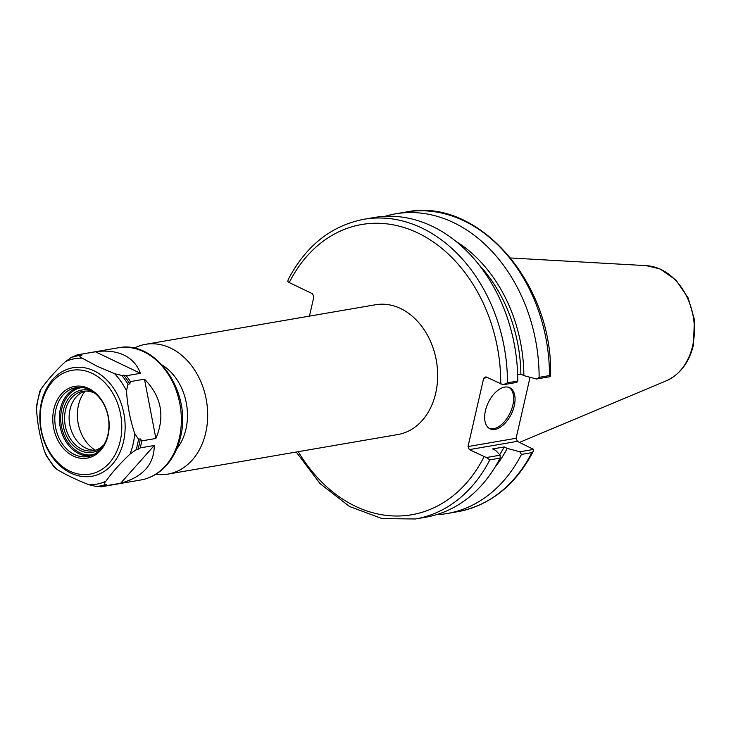<?xml version="1.0" encoding="UTF-8"?>
<svg xmlns="http://www.w3.org/2000/svg" width="731" height="731" viewBox="0 0 731 731"><rect width="100%" height="100%" fill="white"/><g stroke="black" fill="none" stroke-linecap="round" stroke-linejoin="round"><path stroke-width="1.1" d="M85.189 391.076A35.92 27.55 -99.8 0 0 95.368 450.223M155.776 474.3A65.845 50.503 -99.8 0 0 167.838 474.117A65.845 50.503 -99.8 0 0 207.668 416.935A65.845 50.503 -99.8 0 0 170.661 348.13A65.845 50.503 -99.8 0 0 145.506 344.328A65.845 50.503 -99.8 0 0 134.075 348.184M145.506 344.328L375.496 304.754A65.845 50.503 80.2 0 1 400.652 308.555A65.845 50.503 80.2 0 1 437.65 377.351A65.845 50.503 80.2 0 1 397.828 434.543L167.838 474.117M176.674 448.998A51.481 39.483 -99.8 0 0 162.227 365.052M530.066 377.287L516.095 438.28L468.023 446.55L483.675 378.219L485.969 376.849L503.083 384.771L516.808 382.404L517.767 381.043A152.048 116.622 -99.8 0 0 374.19 217.509L363.901 219.282C331.207 225.66 305.987 245.726 288.233 279.47L287.776 281.599L289.248 282.595L312.585 293.771L313.855 296.85L309.441 316.121M499.675 454.691A134.806 103.4 -99.8 0 0 504.198 446.952L492.603 448.944L495.618 450.387L500.141 455.185L486.417 457.542L469.302 449.629L517.374 441.35L516.095 438.28M296.247 452.023L320.132 483.694L349.491 506.501L382.13 518.617L415.473 518.973L425.762 517.201A152.048 116.622 -99.8 0 0 500.114 458.099L500.141 455.185M495.006 467.2A138.68 106.37 -99.8 0 0 507.213 448.395L504.198 446.952M517.374 441.35L533.621 449.419L533.155 451.548L531.848 452.635A152.048 116.622 80.2 0 1 457.487 511.737L447.116 513.527A152.048 116.622 -99.8 0 0 521.468 454.426L531.848 452.635M415.473 518.973A152.048 116.622 -99.8 0 0 489.834 459.863L486.417 457.542M468.023 446.55L469.302 449.629M503.083 384.771L507.478 382.806A152.048 116.622 -99.8 0 0 363.901 219.282M536.472 379.024L550.288 376.648L549.493 375.579L539.122 377.36L536.472 379.024L523.88 375.615A138.68 106.37 -99.8 0 0 456.162 241.486M517.667 374.72L520.874 374.171L523.88 375.615M549.493 375.579A152.048 116.622 80.2 0 0 405.915 212.054C478.019 196.602 553.559 283.564 550.571 375.953L550.288 376.648M539.122 377.36A152.048 116.622 -99.8 0 0 395.544 213.836A152.048 116.622 -99.8 0 0 384.981 216.321M483.675 378.219L487.458 377.571M533.621 449.419L519.805 451.795L507.213 448.395M517.767 381.043L507.478 382.806M436.325 514.715A152.048 116.622 -99.8 0 0 447.116 513.527M489.834 459.863L500.114 458.099M519.805 451.795L521.468 454.426M489.295 428.439A22.807 12.856 115.6 0 0 512.842 405.093A22.807 12.856 115.6 0 0 508.968 387.384M514.268 405.769A22.807 12.856 -64.4 0 1 489.989 428.823A22.807 12.856 -64.4 0 1 488.253 402.699A22.807 12.856 -64.4 0 1 509.699 387.686A22.807 12.856 -64.4 0 1 514.268 405.769M520.874 374.171A134.806 103.4 -99.8 0 0 479.125 264.942M95.423 351.766C106.507 350.24 116.028 351.355 123.987 355.102C131.863 358.939 137.337 365.016 140.407 373.322L95.423 351.766L81.333 354.197A67.042 51.426 -99.8 0 0 79.734 354.434A67.042 51.426 -99.8 0 0 75.649 355.367L73.374 356.911M144.482 379.17C161.441 396.43 165.233 416.195 155.867 438.463L144.482 379.17L130.392 381.6A67.042 51.426 -99.8 0 0 126.317 375.752L121.83 375.46L114.557 373.678L96.949 366.149L82.146 358.144C80.044 357.039 79.368 356.143 80.108 355.467L81.918 355.156L81.333 354.197M154.259 445.49C154.195 464.386 142.993 476.959 120.652 483.228L154.259 445.49L140.169 447.911A67.042 51.426 -99.8 0 0 141.777 440.894L140.315 438.92L138.515 439.23L134.714 433.547C130.109 419.631 127.368 405.385 126.509 390.82L127.952 384.241L129.762 383.93L130.392 381.6M80.108 355.467A66.082 50.686 -99.8 0 0 77.047 355.869A66.082 50.686 -99.8 0 0 71.574 357.221L65.479 361.58C55.529 370.964 47.46 380.029 41.265 388.773L39.83 391.249L36.605 405.513L36.55 409.351C37.409 423.916 40.141 438.152 44.755 452.078L46.263 455.724L54.441 467.511L56.707 469.22C65.635 474.721 76.444 479.892 89.118 484.754L96.391 486.526A66.082 50.686 -99.8 0 0 99.462 486.124A66.082 50.686 -99.8 0 0 104.935 484.772C103.966 484.333 104.25 483.182 105.785 481.318C111.98 472.573 120.058 463.509 129.999 454.125L136.094 449.766L137.903 449.464L140.169 447.911M71.574 357.221L78.847 355.558A66.082 50.686 -99.8 0 1 81.918 355.156M140.407 373.322L126.317 375.752M155.867 438.463L141.777 440.894M120.652 483.228L106.562 485.649L106.735 484.461L104.935 484.772M106.735 484.461A66.082 50.686 -99.8 0 1 101.262 485.813L96.391 486.526M137.903 449.464A66.082 50.686 -99.8 0 0 140.315 438.92M129.762 383.93A66.082 50.686 -99.8 0 0 123.64 375.149M98.192 486.216L100.878 486.819A67.042 51.426 -99.8 0 0 102.477 486.581A67.042 51.426 -99.8 0 0 106.562 485.649M92.161 373.377A52.678 40.406 -99.8 0 0 41.384 430.404A52.678 40.406 -99.8 0 0 109.358 462.97A52.678 40.406 -99.8 0 0 92.161 373.377M94.189 370.9A55.072 42.243 -99.8 0 0 41.1 430.513A55.072 42.243 -99.8 0 0 112.163 464.56A55.072 42.243 -99.8 0 0 94.189 370.9M88.707 388.481A36.395 27.915 -99.8 0 0 53.619 427.882A36.395 27.915 -99.8 0 0 100.586 450.387A36.395 27.915 -99.8 0 0 88.707 388.481M89.31 389.66A34.96 26.819 -99.8 0 0 75.951 387.64A34.96 26.819 -99.8 0 0 55.455 426.639A34.96 26.819 -99.8 0 0 87.811 456.546A34.96 26.819 -99.8 0 0 108.946 426.182A34.96 26.819 -99.8 0 0 89.31 389.66M91.951 391.122A31.607 24.242 -99.8 0 0 63.131 425.323A31.607 24.242 -99.8 0 0 101.728 447.92M95.222 393.506A30.172 23.145 -99.8 0 0 94.345 393.059A30.172 23.145 -99.8 0 0 82.822 391.323A30.172 23.145 -99.8 0 0 65.132 424.976A30.172 23.145 -99.8 0 0 93.047 450.78A30.172 23.145 -99.8 0 0 104.012 444.576M85.116 391.076A30.172 23.145 -99.8 0 0 69.673 424.19A30.172 23.145 -99.8 0 0 95.295 450.25M484.068 456.701A147.26 112.949 80.2 0 1 298.266 451.676M289.248 282.595A147.26 112.949 80.2 0 1 417.949 233.025A147.26 112.949 80.2 0 1 500.735 383.93M692.65 345.79A59.366 45.532 80.2 0 1 666.16 380.869C680.04 374.519 689.105 362.64 693.353 345.242L694.45 319.712L688.145 297.937L675.928 280.055L660.084 268.953L646.332 265.645A59.366 45.532 80.2 0 1 661.043 269.529A59.366 45.532 80.2 0 1 692.65 345.79M89.118 484.754A63.688 48.849 -99.8 0 0 105.785 481.318M129.999 454.125A63.688 48.849 -99.8 0 0 134.714 433.547M136.094 449.766A66.082 50.686 -99.8 0 0 138.515 439.23M126.509 390.82A63.688 48.849 -99.8 0 0 114.557 373.678M127.952 384.241A66.082 50.686 -99.8 0 0 121.83 375.46M82.146 358.144A63.688 48.849 -99.8 0 0 65.479 361.58M41.265 388.773A63.688 48.849 -99.8 0 0 36.55 409.351M102.477 486.581L140.791 479.984A67.042 51.426 -99.8 0 0 179.369 437.842A67.042 51.426 -99.8 0 0 143.669 351.712A67.042 51.426 -99.8 0 0 118.047 347.837L79.734 354.434M44.755 452.078A63.688 48.849 -99.8 0 0 56.707 469.22M78.244 387.375A34.96 26.819 -99.8 0 0 59.997 425.862A34.96 26.819 -99.8 0 0 90.059 456.025M82.356 387.54A34.001 26.078 -99.8 0 0 61.322 425.634A34.001 26.078 -99.8 0 0 93.879 454.499M405.915 212.054L395.544 213.836M533.164 451.548C515.41 485.302 490.181 505.359 457.487 511.737M646.332 265.645L510.722 257.979M666.16 380.869L519.531 442.383M118.047 347.837C155.968 339.586 192.262 392.501 180.466 437.202C177.277 450.826 171.072 461.709 161.862 469.85C155.593 475.232 148.576 478.613 140.791 479.984"/></g></svg>
